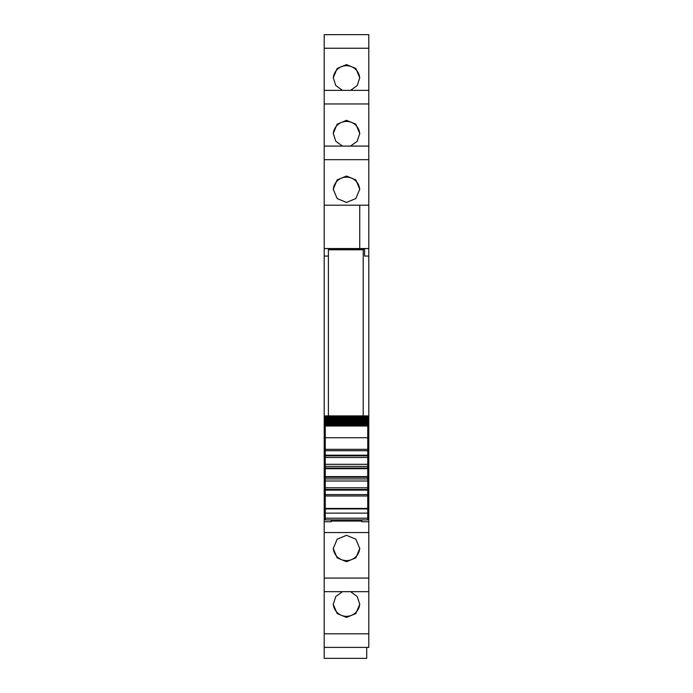 <?xml version="1.0" encoding="UTF-8"?>
<svg xmlns="http://www.w3.org/2000/svg" width="693" height="693" viewBox="0 0 693 693"><rect width="100%" height="100%" fill="white"/><g stroke="black" fill="none" stroke-linecap="round" stroke-linejoin="round"><path stroke-width="1.04" d="M328.395 256.055L324.211 256.055L324.211 248.588L328.395 248.588L328.395 249.783L363.219 249.783L363.219 415.895M324.211 159.685L324.211 205.206L359.736 205.206L359.736 248.544L324.211 248.544L324.211 205.206L368.789 205.206L368.789 90.367L324.211 90.376L324.211 159.685L368.789 159.685M324.211 146.093L368.789 146.093L324.211 146.084M324.211 48.241L324.211 90.367L368.789 90.367L368.789 34.65L324.211 34.659L324.211 48.241L368.789 48.241M324.211 34.659L368.789 34.65M368.789 647.383L368.789 633.8L324.211 633.8L324.211 647.383L368.789 647.392L324.211 647.383L324.211 658.35L366.701 658.35L366.701 647.392M324.211 633.8L324.211 591.666L368.789 591.666L368.789 633.8M324.211 256.055L324.211 591.666L368.789 591.666L368.789 521.751L361.824 521.751L361.824 519.906M324.211 248.588L359.736 248.536L359.736 205.206M328.395 249.09L364.605 249.09M368.789 248.588L364.605 248.588L364.605 256.055L368.789 256.055L368.789 248.536L359.736 248.536M324.211 437.136L325.26 437.136M324.211 444.49L325.26 444.49M324.211 517.169L325.26 517.169M324.211 517.862L325.26 517.862M324.211 521.751L331.176 521.751L331.176 519.906M331.176 521.751L331.176 521.058L361.824 521.058M346.5 535.317L337.144 539.206L333.264 548.544L337.144 557.856L346.5 561.711L355.856 557.856L359.736 548.544L355.856 539.206L346.5 535.317M350.545 591.675L357.19 596.482L359.736 604.261L355.856 613.574L346.5 617.428L337.144 613.574L333.264 604.261L335.81 596.482L342.455 591.675M368.789 219.257L368.789 220.876M342.455 90.367L335.81 85.56L333.264 77.781L337.144 68.468L346.5 64.614L355.856 68.468L359.736 77.781L357.19 85.56L350.545 90.367M350.545 146.084L357.19 141.277L359.736 133.498L355.856 124.186L346.5 120.331L337.144 124.186L333.264 133.498L335.81 141.277L342.455 146.084M346.5 202.443L355.856 198.562L359.736 189.215L355.856 179.903L346.5 176.048L337.144 179.903L333.264 189.215L337.144 198.562L346.5 202.443M368.789 248.536L368.789 205.206M367.74 437.136L368.789 437.136L368.789 444.49L367.74 444.49M368.789 521.751L368.789 517.862L367.74 517.862M359.719 547.981A13.236 13.193 0 0 1 346.5 560.611A13.236 13.193 0 0 1 333.281 547.981M359.719 603.698A13.236 13.193 0 0 1 346.5 616.328A13.236 13.193 0 0 1 333.281 603.698M333.281 78.344A13.236 13.193 180 0 1 346.5 65.714A13.236 13.193 180 0 1 359.719 78.344M333.281 134.061A13.236 13.193 180 0 1 346.5 121.431A13.236 13.193 180 0 1 359.719 134.061M333.281 189.778A13.236 13.193 180 0 1 346.5 177.148A13.236 13.193 180 0 1 359.719 189.778M367.74 517.169L368.789 517.169L368.789 444.49M368.789 517.862L368.789 517.169M368.789 444.516L367.74 444.516M368.789 437.136L368.789 256.055M325.26 508.931L367.74 508.931L367.74 508.445L325.26 508.445L325.26 519.871M367.74 508.931L367.74 519.871M367.74 508.445L367.74 478.924L325.26 478.924L325.26 494.594L367.74 494.594L325.26 494.594L325.26 495.989L367.74 495.989M325.26 508.445L325.26 495.989M325.26 487.803L367.74 487.803M325.26 488.678L325.26 490.124L367.74 490.124M325.26 481.011L367.74 481.011M325.26 478.924L367.74 478.924L367.74 450.719L325.26 450.719L325.26 478.924M325.26 466.389L367.74 466.389M325.26 464.301L367.74 464.301M325.26 454.547L325.26 455.855L367.74 455.855L367.74 455.188L325.26 455.188M325.26 457.51L367.74 457.51M367.74 450.719L325.26 450.719L325.26 437.733L367.74 437.733L367.74 450.719M325.26 437.733L325.26 426.022L367.74 426.022L367.74 437.733M367.74 426.022L325.26 426.022M325.26 425.372L367.74 425.207L325.26 425.372M367.74 424.766L367.74 425.207M325.26 424.766L325.26 425.207M325.26 424.61L367.74 424.35L325.26 424.61M367.74 423.839L367.74 424.35M325.26 423.839L325.26 424.35M325.26 423.709L367.74 423.354L325.26 423.709M367.74 422.765L367.74 423.354M325.26 422.765L325.26 423.354M325.26 422.661L325.26 422.21L367.74 422.21L367.74 422.661L325.26 422.661M367.74 421.552L367.74 422.21M325.26 421.552L325.26 422.21M325.26 421.474L325.26 420.937L367.74 420.937L367.74 421.474L325.26 421.474M367.74 420.201L367.74 420.937M325.26 420.201L325.26 420.937M325.26 420.14L325.26 419.525L367.74 419.525L367.74 420.14L325.26 420.14M325.26 419.525L325.26 418.676L367.74 418.676L367.74 419.525M325.26 418.676L325.26 417.983L367.74 417.983L367.74 418.676L325.26 418.676M325.26 417.983L325.26 417.082L367.74 417.082L367.74 417.983M367.74 416.632L367.74 417.082L325.26 417.082L325.26 415.982L367.74 415.982L367.74 416.632L325.26 416.632M325.26 415.982L367.74 415.982M328.395 249.783L328.395 415.895M324.211 515.315L325.26 515.315M324.211 532.553L368.789 532.553M324.211 578.083L368.789 578.083M324.211 103.967L368.789 103.967M367.74 515.315L368.789 515.315M324.211 444.516L325.26 444.516M324.211 452.243L325.26 452.243M367.74 452.243L368.789 452.243M324.211 448.544L325.26 448.544M367.74 448.544L368.789 448.544M324.211 447.297L325.26 447.297M367.74 447.297L368.789 447.297M325.26 518.208L367.74 518.208M325.26 513.141L367.74 513.141M367.74 489.457L325.26 489.457M325.26 477.269L367.74 477.269M367.74 476.611L325.26 476.611M325.26 468.702L367.74 468.702M367.74 468.044L325.26 468.044M325.26 449.324L367.74 449.324M325.26 415.895L367.74 415.895M325.26 519.906L367.74 519.906"/></g></svg>
